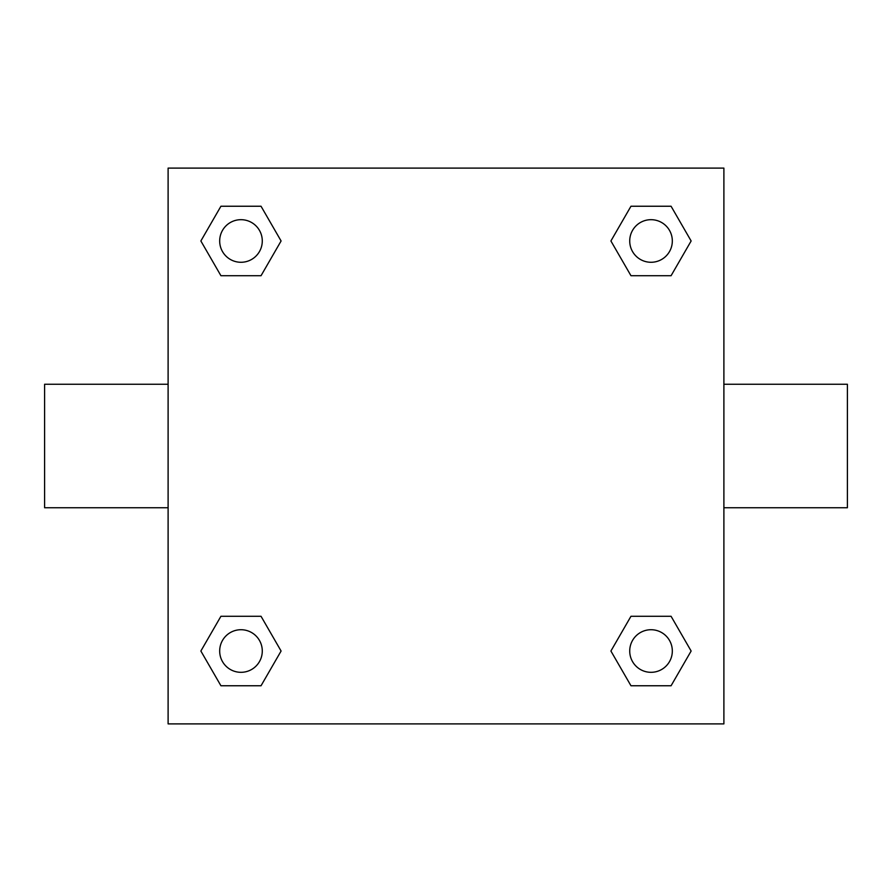 <?xml version="1.0" encoding="UTF-8"?>
<svg xmlns="http://www.w3.org/2000/svg" width="892" height="892" viewBox="0 0 892 892"><rect width="100%" height="100%" fill="white"/><g stroke="black" fill="none" stroke-linecap="round" stroke-linejoin="round"><path stroke-width="1.34" d="M168.109 168.109L723.891 168.109L723.891 723.891L168.109 723.891L168.109 168.109M220.926 616.283L261.033 616.283L281.091 651.026L261.033 685.758L220.926 685.758L200.867 651.026L220.926 616.283L261.033 616.283L220.926 616.283M630.967 206.242L671.074 206.242L691.133 240.974L671.074 275.717L630.967 275.717L610.909 240.974L630.967 206.242L671.074 206.242L630.967 206.242M220.926 206.242L261.033 206.242L281.091 240.974L261.033 275.717L220.926 275.717L200.867 240.974L220.926 206.242L261.033 206.242L220.926 206.242M630.967 616.283L671.074 616.283L691.133 651.026L671.074 685.758L630.967 685.758L610.909 651.026L630.967 616.283L671.074 616.283L630.967 616.283M723.891 507.749L847.4 507.749L847.4 384.251L723.891 384.251M168.109 384.251L44.6 384.251L44.6 507.749L168.109 507.749M671.074 685.758L630.967 685.758L671.074 685.758M672.323 651.026A21.308 21.308 0 0 0 640.367 632.573A21.308 21.308 0 0 0 640.367 669.468A21.308 21.308 0 0 0 672.323 651.026M261.033 685.758L220.926 685.758L261.033 685.758M262.281 651.026A21.308 21.308 0 0 0 230.326 632.573A21.308 21.308 0 0 0 230.326 669.468A21.308 21.308 0 0 0 262.281 651.026M671.074 275.717L630.967 275.717L671.074 275.717M672.323 240.974A21.308 21.308 0 0 0 640.367 222.532A21.308 21.308 0 0 0 640.367 259.427A21.308 21.308 0 0 0 672.323 240.974M261.033 275.717L220.926 275.717L261.033 275.717M262.281 240.974A21.308 21.308 0 0 0 230.326 222.532A21.308 21.308 0 0 0 230.326 259.427A21.308 21.308 0 0 0 262.281 240.974"/></g></svg>
